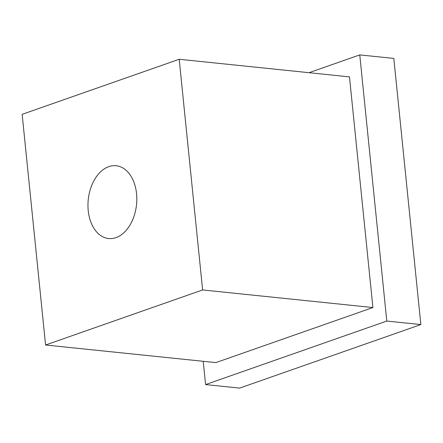 <?xml version="1.0" encoding="UTF-8"?>
<svg xmlns="http://www.w3.org/2000/svg" width="443" height="443" viewBox="0 0 443 443"><rect width="100%" height="100%" fill="white"/><g stroke="black" fill="none" stroke-linecap="round" stroke-linejoin="round"><path stroke-width="0.66" d="M92.753 183.031A36.592 24.265 95.9 0 1 108.784 166.651A36.592 24.265 95.9 0 1 116.149 165.737A36.592 24.265 95.9 0 1 126.925 171.053A36.592 24.265 95.9 0 1 136.549 193.669A36.592 24.265 95.9 0 1 132.02 221.24A36.592 24.265 95.9 0 1 108.624 238.539A36.592 24.265 95.9 0 1 97.853 233.223A36.592 24.265 95.9 0 1 88.229 210.608A36.592 24.265 95.9 0 1 92.753 183.031M203.221 361.294L205.585 384.585L239.641 388.101L420.85 324.575L386.794 321.053L359.76 54.899L309.004 72.691M45.579 345.003L215.863 362.607L372.912 307.547L349.477 76.877L179.199 59.273L22.15 114.333L45.579 345.003L202.628 289.943L372.912 307.547M205.585 384.585L386.794 321.053M420.85 324.575L393.816 58.415L359.76 54.899M202.628 289.943L179.199 59.273"/></g></svg>
